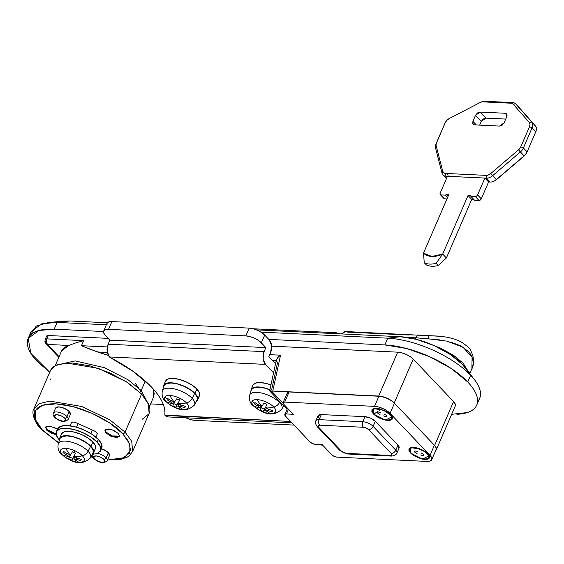 <?xml version="1.0" encoding="UTF-8"?>
<svg xmlns="http://www.w3.org/2000/svg" width="564" height="564" viewBox="0 0 564 564"><rect width="100%" height="100%" fill="white"/><g stroke="black" fill="none" stroke-linecap="round" stroke-linejoin="round"><path stroke-width="0.85" d="M465.688 368.214A48.159 19.303 -156.6 0 0 462.543 364.52L470.637 375.236A64.211 25.74 23.4 0 1 474.832 380.164A64.211 25.74 23.4 0 1 477.602 401.455M75.393 343.025L68.766 345.45L47.432 344.428L59.086 356.702L47.432 344.428A4.011 2.517 92.7 0 1 46.403 341.911A4.011 2.517 92.7 0 1 46.833 338.886L83.641 340.642L75.393 343.025L83.641 340.642L81.449 345.704L107.287 346.938L81.449 345.704L97.523 351.985L107.336 352.451L97.523 351.985L108.408 355.461L88.795 348.827L81.449 345.704L83.641 340.642L46.833 338.886L45.205 339.465L44.901 341.488L45.98 343.821L47.432 344.428L46.403 341.911L44.901 341.488L46.403 341.911L46.833 338.886L48.292 335.517L108.175 338.365L48.292 335.517A4.011 1.607 -156.6 0 0 46.671 336.088L45.205 339.465A4.011 1.607 23.4 0 1 46.833 338.886L48.292 335.517L46.685 336.045L47.228 337.533M56.337 365.162L75.167 360.904L104.319 367.657L128.028 379.762L141.169 390.535L145.286 381.024L141.169 390.535L128.028 379.762L104.319 367.657L75.167 360.904L56.337 365.162M61.666 350.794L68.766 345.45A51.366 20.586 -156.6 0 0 61.68 350.766M135.353 383.365L140.76 391.289M479.64 398.395A64.211 25.74 -156.6 0 0 470.637 375.236L467.718 381.983A64.211 25.74 23.4 0 1 476.721 405.142A64.211 25.74 23.4 0 1 456.903 414.3M139.914 392.304A4.011 2.679 -43.5 0 0 141.169 390.535A4.011 2.679 136.5 0 1 139.914 392.304M149.086 405.312L141.169 390.535L149.086 405.312M276.367 359.924L269.662 390.894L378.705 396.027L397.683 352.162L378.705 396.027A12.041 4.822 23.4 0 1 394.243 402.971L413.222 359.106L453.583 401.589L413.222 359.106A12.041 4.822 -156.6 0 0 397.683 352.162L271.637 346.155L397.683 352.162L401.737 352.824L406.115 354.382L410.148 356.589L413.222 359.106L394.243 402.971L434.604 445.454A12.041 4.822 23.4 0 1 436.289 449.797A12.041 4.822 23.4 0 1 435.634 450.622L436.233 449.917L436.254 447.908L434.604 445.454L394.243 402.971L391.162 400.454L387.13 398.247L382.759 396.689L378.705 396.027L271.467 391.021L283.036 403.204L271.467 391.021L269.662 390.894L270.205 390.422M68.766 345.45L47.432 344.428A4.011 2.679 136.5 0 1 45.959 343.8M149.46 406.545L153.493 397.218L153.232 388.934L154.198 393.757L153.408 397.416M271.658 389.731L277.523 362.631L276.325 360.502L277.481 357.837L280.548 355.186L269.691 354.671L280.548 355.186L278.299 356.906M276.247 360.495L272.349 360.311L276.247 360.495M28.2 338.351L30.851 353.36L49.738 372.233L37.217 361.475C32.846 356.878 29.906 352.514 28.404 348.383C26.903 344.259 26.945 340.677 28.538 337.646C30.125 334.621 33.142 332.372 37.584 330.906C42.032 329.432 47.559 328.861 54.179 329.172L103.522 331.526L54.179 329.172L57.098 322.425L41.926 323.729L31.119 331.604L28.2 338.351L39.008 330.476L54.179 329.172L57.098 322.425L106.377 324.772L57.098 322.425L69.717 320.972L62.385 321.177M451.644 414.321L467.344 412.552C471.793 411.085 474.81 408.837 476.397 405.805C477.99 402.781 478.032 399.199 476.531 395.075C475.022 390.944 472.089 386.58 467.718 381.983L451.313 368.532L429.803 356.765L406.468 348.474L384.859 344.928L268.809 339.401L384.859 344.928A64.211 25.74 23.4 0 1 467.718 381.983L470.637 375.236A64.211 25.74 -156.6 0 0 387.778 338.181L384.859 344.928L387.778 338.181L260.984 332.14L387.778 338.181A64.211 25.74 23.4 0 1 470.637 375.236L462.543 364.52L450.234 354.432L434.104 345.605L416.599 339.387L400.398 336.729L256.479 329.869L400.398 336.729L387.778 338.181L400.398 336.729A48.159 19.303 -156.6 0 1 462.543 364.52L465.836 368.405M107.357 322.763L69.717 320.972L107.357 322.763M436.296 449.79L455.275 405.925A12.041 4.822 -156.6 0 0 453.583 401.589L434.604 445.454L453.583 401.589L455.24 404.043L455.211 406.052M320.655 444.559L323.637 446.209L320.669 444.559M287.083 409.295L269.67 390.937M272.8 390.979L280.548 355.186L272.8 390.979M57.098 322.425L69.717 320.972L63.006 321.113L48.151 322.615L57.098 322.425M30.266 335.227L36.258 326.055L48.151 322.615M109.853 357.322C127.21 366.325 141.042 376.181 151.349 386.883L133.252 371.464L109.853 357.322M109.881 340.162L108.126 344.209L107.139 351.161L109.508 356.956L265.489 364.386A9.228 5.795 -87.3 0 1 264.107 351.64L108.126 344.209L109.881 340.162L105.348 335.397L109.881 340.162L265.863 347.593L109.881 340.162M107.019 323.299L103.663 331.061A12.041 4.822 23.4 0 0 105.348 335.397L103.698 332.936L103.727 330.927L105.419 329.665L108.535 329.341L111.891 321.579L249.154 328.114L245.791 335.876L108.535 329.341L245.791 335.876L249.845 336.546L254.223 338.097L258.256 340.303L265.863 347.593L264.107 351.64L108.126 344.209A9.228 5.795 92.7 0 0 109.508 356.956L265.489 364.386L273.561 372.889L265.489 364.386L263.12 358.591L264.107 351.64L265.863 347.593L261.329 342.827L264.692 335.065L261.611 332.541L257.579 330.335L253.208 328.784L249.154 328.114L111.891 321.579L108.782 321.903L107.082 323.165L107.054 325.181M168.354 416.951L164.766 415.111C165.372 411.177 164.526 406.792 162.228 401.963C159.936 397.126 156.306 392.107 151.349 386.883C161.367 397.571 165.837 406.982 164.766 415.111L290.58 421.449L165.111 415.478A9.228 5.795 92.7 0 0 168.093 416.937M195.024 420.363L190.97 419.701L185.81 417.783A12.041 4.822 23.4 0 0 195.024 420.363L294.027 425.08L195.024 420.363M275.556 363.688L268.845 356.624L270.6 352.578L271.587 345.633L269.218 339.831A9.228 5.795 -87.3 0 1 270.6 352.578L268.845 356.624L275.556 363.688M269.218 339.831L264.692 335.065L261.329 342.827A12.041 4.822 23.4 0 0 245.791 335.876L249.154 328.114A12.041 4.822 -156.6 0 1 264.692 335.065L269.218 339.831M103.663 331.054A12.041 4.822 23.4 0 1 108.535 329.341L111.891 321.579A12.041 4.822 -156.6 0 0 107.019 323.292M45.74 426.906L46.967 429.437L46.678 430.113L51.416 433.265L56.196 434.675L46.678 430.113L46.967 429.437L56.062 433.935M105.017 429.726L106.236 432.257L105.947 432.933L104.819 430.043L111.961 429.697L118.426 433.526L119.512 436.508L116.304 437.565L110.685 436.085L105.947 432.933L104.862 429.958L108.069 428.894L113.688 430.374L118.426 433.526L119.554 436.416L112.412 436.762L105.947 432.933L106.236 432.257L112.25 435.93L119.653 436.064M94.329 430.917L96.698 432.496A4.011 1.607 23.4 0 1 97.241 433.984L96.818 434.788L97.283 433.892L96.698 432.496A4.011 1.607 23.4 0 0 94.329 430.917L76.02 422.732L94.329 430.917M101.471 448.732L103.614 449.557L108.351 452.709L106.166 457.771A2.009 1.339 136.5 0 1 103.875 459.378A6.021 2.411 23.4 0 1 102.281 462.409A6.021 2.411 23.4 0 1 94.512 458.934L98.065 461.296L102.281 462.409L104.685 461.613L103.875 459.378L100.314 457.016L96.106 455.909L93.702 456.699L94.512 458.934A2.009 1.339 136.5 0 1 93.779 458.617A2.009 1.339 -43.5 0 0 94.512 458.934A6.021 2.411 23.4 0 1 96.106 455.909A6.021 2.411 23.4 0 1 103.875 459.378A2.009 1.339 -43.5 0 0 106.166 457.771A8.023 3.215 -156.6 0 0 97.685 453.385A8.023 3.215 23.4 0 1 106.166 457.771L108.351 452.709A8.023 3.215 -156.6 0 0 101.407 448.725M55.66 407.955L58.867 406.898L64.486 408.378L69.224 411.53L67.038 416.592A2.009 1.339 136.5 0 1 64.747 418.199A6.021 2.411 23.4 0 1 63.154 421.23A6.021 2.411 23.4 0 1 55.385 417.755L58.945 420.117L63.154 421.23L65.558 420.434L64.747 418.199L61.194 415.837L56.978 414.73L54.574 415.52L55.385 417.755A2.009 1.339 136.5 0 1 54.652 417.438A2.009 1.339 -43.5 0 0 55.385 417.755A6.021 2.411 23.4 0 1 56.978 414.73A6.021 2.411 23.4 0 1 64.747 418.199A2.009 1.339 -43.5 0 0 67.038 416.592A8.023 3.215 -156.6 0 0 59.77 412.51A8.023 3.215 -156.6 0 0 53.672 412.728A8.023 3.215 23.4 0 1 59.77 412.51A8.023 3.215 23.4 0 1 67.038 416.592L69.224 411.53A8.023 3.215 -156.6 0 0 61.962 407.448A8.023 3.215 -156.6 0 0 55.864 407.666M58.543 442.895L41.581 429.599C35.595 424.572 30.78 412.277 33.925 408.773L39.127 403.641L49.829 401.117L81.773 406.475L109.804 419.856L125.081 432.123A2.009 1.339 136.5 0 1 122.79 433.737L128.698 441.633L130.637 450.424L124.348 457.665L109.113 459.78L122.494 458.384L129.79 452.948L129.896 444.291L122.79 433.737L109.564 422.894L92.221 413.405L73.405 406.722L55.984 403.859L42.61 405.255L35.306 410.691L35.208 419.348L42.307 429.902A2.009 1.339 136.5 0 1 41.574 429.585A2.009 1.339 -43.5 0 0 42.307 429.902C32.916 421.646 26.564 402.823 55.984 403.859C86.137 405.664 116.642 425.637 122.79 433.737A2.009 1.339 -43.5 0 0 125.081 432.123L109.804 419.856L81.773 406.475L49.829 401.117L39.127 403.641L33.925 408.773L35.722 420.631M50.711 370.062C52.043 367.524 54.567 365.641 58.289 364.407L72.185 362.962L90.282 365.937L109.825 372.874L127.838 382.73L141.585 393.996L125.081 432.123L141.585 393.996L126.301 381.722L98.277 368.341L66.333 362.983L55.624 365.507L50.429 370.647L33.925 408.773M42.307 429.902L58.607 442.712L42.307 429.902M91.001 456.734L92.743 457.185L91.001 456.734M45.55 427.223L46.678 430.113L45.592 427.131L48.793 426.074L54.412 427.554L57.429 429.239L50.633 426.314L45.557 427.195M69.887 425.799L71.607 422.521L73.207 421.992L76.02 422.732C73.764 421.83 72.291 421.759 71.607 422.521L69.887 425.799M70.112 414.794A8.023 3.215 -156.6 0 0 69.224 411.53L70.31 414.505M109.233 455.973A8.023 3.215 -156.6 0 0 108.351 452.709L109.437 455.684M50.866 379.741L50.598 379.05M107.59 459.956L120.414 459.484L127.33 457.087L129.241 455.811L132.632 451.489L131.743 441.372L125.081 432.123L131.743 441.372L132.632 451.489L149.129 413.363L148.24 403.246L141.585 393.996L148.959 404.959C150.221 408.414 150.186 411.41 148.854 413.948L142.206 419.264M41.574 429.585A2.009 1.339 136.5 0 1 41.313 428.83M67.038 416.592A8.023 3.215 23.4 0 1 67.92 419.849A8.023 3.215 -156.6 0 0 67.038 416.592M106.166 457.771A8.023 3.215 23.4 0 1 107.047 461.035A8.023 3.215 -156.6 0 0 106.166 457.771M427.949 453.808L429.274 455.599L422.514 459.145L410.479 452.977L410.846 452.723L410.479 452.977L413.356 455.331L421.202 458.842L424.981 459.463L427.886 459.159L429.472 457.982L429.493 456.1L427.949 453.808L425.08 451.461L421.315 449.395L417.233 447.95L413.447 447.33L410.55 447.633L408.963 448.81L408.942 450.685L410.479 452.977L410.726 447.576L421.209 449.353L427.949 453.808M411.107 453.012A10.434 4.181 23.4 0 1 411.776 447.879A10.434 4.181 23.4 0 1 427.329 453.78L426.856 452.786L427.329 453.78A10.434 4.181 23.4 0 1 428.795 456.022A10.434 4.181 23.4 0 1 422.781 458.828A10.434 4.181 23.4 0 1 411.107 453.012L409.675 450.883L409.697 449.134L411.163 448.042L413.863 447.76L417.374 448.338L424.664 451.595L427.329 453.78L428.76 455.909L428.739 457.651L427.265 458.751L424.572 459.033L421.061 458.454L413.772 455.197L411.107 453.012M390.887 414.801L392.206 416.584L385.445 420.138L373.417 413.969L373.777 413.715L373.417 413.969L376.287 416.324L380.051 418.382L384.133 419.827L387.912 420.455L390.817 420.152L392.403 418.967L392.424 417.092L390.887 414.801L388.011 412.446L380.164 408.935L376.385 408.315L373.481 408.618L371.895 409.795L371.873 411.678L373.417 413.969L373.657 408.562L384.147 410.338L390.887 414.801M380.573 409.394L379.177 410.38L380.573 409.394M378.035 411.177L374.038 413.997A10.434 4.181 23.4 0 1 374.707 408.872A10.434 4.181 23.4 0 1 390.26 414.773L389.787 413.772L390.26 414.773A10.434 4.181 23.4 0 1 391.733 417.007A10.434 4.181 23.4 0 1 385.713 419.82A10.434 4.181 23.4 0 1 374.038 413.997L378.035 411.177M293.301 414.286L283.621 404.106L283.086 402.611L284.686 402.083L374.531 406.362L378.578 407.032L382.956 408.583L386.989 410.789L390.069 413.313L430.015 455.359L431.671 457.813L431.643 459.822L429.944 461.091L426.835 461.415L336.99 457.136L334.184 456.396L331.815 454.817L322.136 444.629L315.269 444.305L312.463 443.565L310.094 441.986L285.377 415.978L284.841 414.491L286.442 413.962L293.301 414.286L283.621 404.106A4.011 1.607 23.4 0 1 283.065 402.654A4.011 1.607 23.4 0 1 284.686 402.083L289.064 391.959L378.909 396.245L374.531 406.362A12.041 4.822 23.4 0 1 390.069 413.313L394.447 403.189L434.4 445.236L430.015 455.359A12.041 4.822 23.4 0 1 431.707 459.702A12.041 4.822 23.4 0 1 426.835 461.415L336.99 457.136A4.011 1.607 23.4 0 1 331.815 454.817L322.136 444.629L315.269 444.305A4.011 1.607 23.4 0 1 310.094 441.986L285.377 415.978A4.011 1.607 23.4 0 1 284.82 414.533A4.011 1.607 23.4 0 1 286.442 413.962L293.301 414.286M399.058 448.119L397.972 445.144L375.321 421.301L370.576 418.15L364.957 416.669L321.29 414.589L318.082 415.647L319.168 418.622M431.707 459.695L436.085 449.571A12.041 4.822 -156.6 0 0 434.4 445.236L430.015 455.359L390.069 413.313L394.447 403.189A12.041 4.822 -156.6 0 0 378.909 396.245L374.531 406.362L284.686 402.083L289.064 391.959A4.011 1.607 -156.6 0 0 287.443 392.53L283.065 402.661M288.007 393.982L287.464 392.495L289.064 391.959L378.909 396.245L382.963 396.908L387.334 398.459L391.374 400.666L394.447 403.189L434.4 445.236L436.05 447.689L436.021 449.705M286.442 413.962L288.493 409.224L286.442 413.962M339.817 450.417A4.011 2.679 -43.5 0 0 341.291 451.052A4.011 1.607 23.4 0 0 346.465 453.364A4.011 2.517 -87.3 0 0 347.741 453.999L391.409 456.079C394.419 455.79 396.252 454.796 396.908 453.096L399.101 448.035A8.023 3.215 -156.6 0 0 397.972 445.144L395.78 450.199A8.023 3.215 23.4 0 1 396.908 453.096A8.023 3.215 -156.6 0 0 395.78 450.199L373.128 426.363L375.321 421.301L397.972 445.144L395.78 450.199L373.128 426.363L375.321 421.301A8.023 3.215 -156.6 0 0 364.957 416.669L362.772 421.731A8.023 3.215 23.4 0 1 373.128 426.363A4.011 2.679 136.5 0 1 368.546 429.585L366.177 428.013L363.371 427.272L319.696 425.193L318.089 425.721L318.632 427.209L341.291 451.052L343.659 452.624L346.465 453.364L390.14 455.444L391.74 454.915L391.197 453.428L368.546 429.585L391.197 453.428A4.011 2.679 -43.5 0 0 395.78 450.199A4.011 2.679 136.5 0 1 391.197 453.428A4.011 1.607 23.4 0 1 390.14 455.444A4.011 2.517 92.7 0 0 391.416 456.079A4.011 2.517 92.7 0 0 391.515 456.086A4.011 2.517 -87.3 0 1 391.437 456.079A4.011 2.517 -87.3 0 1 390.14 455.444L346.465 453.364A4.011 2.517 92.7 0 0 347.762 453.999M321.29 414.589L364.957 416.669L362.772 421.731L319.097 419.651L321.29 414.589A8.023 3.215 -156.6 0 0 318.04 415.731L315.847 420.793A8.023 3.215 23.4 0 1 319.097 419.651L321.29 414.589M368.546 429.585A4.011 2.679 -43.5 0 0 373.128 426.363A8.023 3.215 -156.6 0 0 362.772 421.731A4.011 2.517 92.7 0 0 363.371 427.272A4.011 1.607 23.4 0 1 368.546 429.585M363.371 427.272A4.011 2.517 -87.3 0 1 362.772 421.731L319.097 419.651A4.011 2.517 92.7 0 0 319.696 425.193L363.371 427.272M319.696 425.193A4.011 2.517 -87.3 0 1 319.097 419.651A8.023 3.215 -156.6 0 0 315.847 420.793C315.001 422.126 315.445 424.057 317.179 426.588A4.011 2.679 -43.5 0 0 318.632 427.209A4.011 1.607 23.4 0 1 319.696 425.193M341.291 451.052A4.011 2.679 136.5 0 1 339.831 450.432L317.187 426.603A4.011 2.679 136.5 0 0 318.632 427.209L341.291 451.052M390.26 414.773L391.691 416.895L391.67 418.643L390.196 419.736L387.503 420.018L383.992 419.44L376.703 416.183L374.038 413.997L372.607 411.868L372.628 410.127L374.101 409.027L376.794 408.752L380.305 409.323L384.098 410.67L390.26 414.773M380.693 412.855L377.866 411.812L377.309 412.876L380.178 414.85M383.605 415.915L386.432 416.958L386.989 415.894L384.119 413.913M417.762 451.863L414.935 450.826L414.378 451.891L417.247 453.865M420.673 454.929L423.501 455.966L424.057 454.901L421.188 452.927M335.566 332.689A12.041 7.558 92.7 0 0 332.675 333.5A12.041 7.558 -87.3 0 1 335.566 332.689A12.041 7.558 -87.3 0 1 338.534 333.782M480.747 102.253A8.023 5.351 136.5 0 1 484.73 101.266L512.739 102.599A8.023 5.351 136.5 0 1 515.63 103.818A8.023 5.351 136.5 0 1 515.722 103.917L531.76 122.12A8.023 5.351 136.5 0 1 532.092 127.845L523.385 147.972A8.023 5.351 136.5 0 1 520.361 151.984L492.598 175.7A8.023 5.351 136.5 0 1 486.464 178.146L490.172 182.045L488.593 181.968L481.296 198.838L488.593 181.968L484.892 178.069L488.593 181.968L490.172 182.045L486.464 178.146L484.892 178.069L477.588 194.94A2.009 1.339 136.5 0 1 475.297 196.554L470.855 196.343L470.524 195.637L468.028 195.518L442.691 254.068A24.076 16.06 136.5 0 1 423.501 253.151L424.255 262.725C427.646 264.354 431.601 264.537 436.106 263.289L438.228 265.524L446.399 257.967L442.691 254.068L436.106 263.289C431.601 264.537 427.646 264.354 424.255 262.725L426.377 264.96C429.683 266.497 433.638 266.68 438.228 265.524L436.106 263.289L442.691 254.068L431.855 256.472L423.501 253.151L448.838 194.601L446.343 194.481L445.426 195.13L440.985 194.918L440.096 194.368L440.153 193.156L447.456 176.285L484.892 178.069L477.588 194.94L476.615 196.11L475.297 196.554L470.855 196.343L470.524 195.637L468.028 195.518L442.691 254.068L446.399 257.967L471.73 199.416L446.399 257.967L438.228 265.524C433.638 266.68 429.683 266.497 426.377 264.96L424.255 262.725L423.501 253.151L448.838 194.601L446.343 194.481L448.091 196.328L446.343 194.481L445.426 195.13L447.619 197.428L445.426 195.13L440.985 194.918L443.797 198.274M446.97 198.93L444.693 198.817L446.97 198.93M481.296 198.838L480.324 200.008L479.005 200.453L474.557 200.241L479.005 200.453A2.009 1.339 -43.5 0 0 481.296 198.838L477.588 194.94L481.296 198.838M473.873 199.522L471.73 199.416L473.873 199.522M443.953 198.507A2.009 1.339 -43.5 0 0 444.693 198.817L440.985 194.918A2.009 1.339 136.5 0 1 440.251 194.601A2.009 1.339 136.5 0 1 440.153 193.156L447.456 176.285L445.877 176.208L446.984 177.371L445.877 176.208A8.023 5.351 136.5 0 1 442.987 174.995A8.023 5.351 136.5 0 1 442.063 173.296L435.535 147.944A8.023 5.351 136.5 0 1 436.035 143.813L444.742 123.685A8.023 5.351 136.5 0 1 445.341 122.529M515.722 103.917L519.43 107.823A8.023 5.351 -43.5 0 0 519.338 107.717A8.023 5.351 -43.5 0 0 519.247 107.625A8.023 5.351 136.5 0 1 519.43 107.823L535.469 126.019L519.43 107.823L535.469 126.019L531.76 122.12L529.258 122.395L513.219 104.192A6.021 4.018 -43.5 0 0 510.977 103.205L482.967 101.865A6.021 4.018 -43.5 0 0 479.978 102.606L449.156 118.581L446.85 120.322L445.278 122.677L436.564 142.805A6.021 4.018 -43.5 0 0 436.191 145.9L442.719 171.252L443.727 172.81L445.581 173.437L486.161 175.376L488.48 174.939L490.765 173.543L518.527 149.827A6.021 4.018 -43.5 0 0 520.791 146.816L529.504 126.688L529.984 124.284L529.258 122.395L513.219 104.192L515.722 103.917A8.023 5.351 -43.5 0 0 512.739 102.599L510.977 103.205A6.021 4.018 136.5 0 1 513.219 104.192L515.722 103.917M532.092 127.845L535.8 131.75A8.023 5.351 -43.5 0 0 535.469 126.019A8.023 5.351 136.5 0 1 535.8 131.75L532.092 127.845A8.023 5.351 -43.5 0 0 531.76 122.12L529.258 122.395A6.021 4.018 136.5 0 1 529.504 126.688L532.092 127.845L523.385 147.972L527.086 151.878L535.8 131.75L527.086 151.878L523.385 147.972L520.791 146.816L529.504 126.688L532.092 127.845M494.247 181.009L496.531 179.613L524.069 155.883L496.306 179.606A8.023 5.351 136.5 0 1 493.796 181.234A8.023 5.351 136.5 0 1 490.172 182.045A8.023 5.351 -43.5 0 0 496.306 179.606L490.765 173.543L518.527 149.827L524.069 155.883A8.023 5.351 -43.5 0 0 527.086 151.878A8.023 5.351 136.5 0 1 526.741 152.604A8.023 5.351 136.5 0 1 524.069 155.883L520.361 151.984A8.023 5.351 -43.5 0 0 523.385 147.972L520.791 146.816A6.021 4.018 136.5 0 1 518.527 149.827L520.361 151.984L492.598 175.7L496.306 179.606L524.294 155.89L526.557 152.886M504.103 122.846L499.521 126.075L474.564 124.884L473.118 124.277L472.907 121.366L475.537 115.289L480.112 112.067L505.069 113.251L506.521 113.865L506.733 116.776L504.103 122.846L502.157 125.194L499.521 126.075L474.564 124.884L472.787 123.791L472.907 121.366L476.333 124.968L472.907 121.366L475.537 115.289L481.303 121.359L475.537 115.289L477.482 112.948L480.112 112.067L485.879 118.13L480.112 112.067L505.069 113.251L507.057 115.338L505.069 113.251L506.853 114.344L506.733 116.776L504.103 122.846M505.732 119.075L485.879 118.13L481.303 121.359L479.668 125.13L481.303 121.359L483.249 119.018L485.879 118.13L505.732 119.075M447.506 173.529L448.225 176.32L447.506 173.529M475.297 196.554L479.005 200.453L475.297 196.554M470.855 196.343L474.557 200.241L470.855 196.343M468.028 195.518L471.73 199.416L468.028 195.518M493.803 181.234L494.656 180.832A6.021 4.018 -43.5 0 0 496.531 179.613L524.294 155.89A6.021 4.018 -43.5 0 0 526.297 153.429M446.448 178.612A8.023 5.351 136.5 0 1 445.771 177.195M510.977 103.205L482.967 101.865L484.73 101.266L512.739 102.599L510.977 103.205M482.967 101.865L484.73 101.266A8.023 5.351 -43.5 0 0 481.099 102.077L480.246 102.479A6.021 4.018 136.5 0 1 482.967 101.865M445.532 122.141L445.088 122.966A8.023 5.351 -43.5 0 0 444.742 123.685L445.278 122.677A6.021 4.018 136.5 0 1 445.546 122.12A6.021 4.018 136.5 0 1 449.156 118.581L479.978 102.606A6.021 4.018 136.5 0 1 480.246 102.479M492.598 175.7L490.765 173.543A6.021 4.018 136.5 0 1 486.161 175.376L486.464 178.146A8.023 5.351 -43.5 0 0 492.598 175.7M486.161 175.376L445.581 173.437A6.021 4.018 136.5 0 1 442.719 171.252L442.063 173.296A8.023 5.351 -43.5 0 0 445.877 176.208L445.581 173.437M447.456 176.285L484.892 178.069M445.278 122.677L436.035 143.813L445.278 122.677M436.564 142.805L436.035 143.813A8.023 5.351 -43.5 0 0 435.535 147.944L436.191 145.9A6.021 4.018 136.5 0 1 436.564 142.805M442.063 173.296L435.535 147.944L436.191 145.9L442.719 171.252L442.063 173.296M167.043 399.686A9.835 3.941 23.4 0 1 167.219 399.03A48.159 44.098 -152.3 0 1 164.723 397.169A12.866 5.154 -156.6 0 0 166.465 401.942A48.159 32.127 -43.5 0 0 172.704 403.591A48.003 39.269 -105.1 0 1 170.751 402.069A48.123 44.034 -149.8 0 1 167.043 399.686L170.751 402.069L171.315 400.764L170.751 402.069L172.704 403.591A48.159 32.127 136.5 0 1 166.465 401.942A12.866 5.154 -156.6 0 0 174.057 406.996A48.159 1.332 -65.9 0 0 174.361 406.538A9.835 3.941 23.4 0 1 172.845 405.798A48.123 0.557 -66.3 0 0 173.338 404.79A48.003 17.399 -76.4 0 1 172.704 403.591L173.613 401.483L172.704 403.591L173.338 404.79L174.537 402.033L172.845 405.798M175.926 407.173A9.835 3.941 23.4 0 1 174.361 406.538A48.159 1.332 114.1 0 1 174.057 406.996A12.866 5.154 -156.6 0 0 183.06 409.365A48.159 30.237 -87.3 0 1 177.991 405.96A48.003 40.404 156.4 0 1 177.984 405.953A48.003 19.747 124.8 0 1 176.56 406.228A48.123 2.101 114.5 0 1 175.926 407.173L177.752 403.471L175.926 407.173M196.476 400.962A18.062 7.24 -156.6 0 0 194.679 393.425L192.148 398.339A17.547 7.036 23.4 0 1 193.896 405.657A17.547 7.036 -156.6 0 0 192.148 398.339A17.547 7.036 -156.6 0 0 175.982 389.336A17.547 7.036 -156.6 0 0 162.77 390.105A17.547 7.036 23.4 0 1 175.982 389.336A17.547 7.036 23.4 0 1 192.148 398.339A6.423 4.286 136.5 0 1 186.465 402.893A48.159 32.127 136.5 0 1 179.07 403.894L179.07 403.894A48.159 32.127 -43.5 0 0 186.465 402.893A12.866 5.154 -156.6 0 0 169.863 395.47A48.159 30.237 92.7 0 0 173.79 401.533A48.003 19.803 -55.2 0 0 175.333 401.004A48.123 2.101 -65.5 0 0 176.469 398.903A9.835 3.941 23.4 0 1 179.542 400.278A48.123 0.557 113.7 0 1 178.548 402.442A48.003 17.343 103.6 0 0 179.07 403.894A48.003 39.283 74.9 0 0 181.136 405.163A48.123 44.034 30.2 0 0 185.352 406.39A9.835 3.941 23.4 0 1 184.717 407.589A48.123 44.084 -154.8 0 1 180.48 406.418A48.003 40.404 156.4 0 1 177.991 405.96A48.159 30.237 92.7 0 0 183.06 409.365A12.866 5.154 23.4 0 1 174.057 406.996A12.866 5.154 23.4 0 1 166.465 401.942A12.866 5.154 23.4 0 1 164.723 397.169A48.159 44.098 27.7 0 0 167.219 399.03A9.835 3.941 23.4 0 1 167.67 398.487A48.123 44.084 25.2 0 0 171.414 400.814A48.003 40.389 -23.7 0 0 173.79 401.533A48.159 30.237 -87.3 0 1 169.863 395.47A12.866 5.154 -156.6 0 0 164.723 397.169A12.866 5.154 23.4 0 1 169.863 395.47A12.866 5.154 23.4 0 1 186.465 402.893A6.423 4.286 -43.5 0 0 192.148 398.339L194.679 393.425A18.062 7.24 -156.6 0 0 178.041 384.162A18.062 7.24 -156.6 0 0 164.441 384.951M164.265 384.57A18.457 7.402 23.4 0 1 178.287 384.056A18.457 7.402 23.4 0 1 194.996 393.439L196.892 389.054A18.457 7.402 -156.6 0 0 180.191 379.671A18.457 7.402 -156.6 0 0 166.161 380.178M165.372 401.208A6.423 4.286 -43.5 0 0 166.465 401.942A6.423 4.286 136.5 0 1 165.372 401.208M186.465 402.893A12.866 5.154 23.4 0 1 183.06 409.365A12.866 5.154 -156.6 0 0 186.465 402.893M163.497 387.313L163.8 385.226L166.401 383.287L171.174 382.787L177.385 383.809L184.09 386.192L190.279 389.576L194.996 393.439L197.527 397.204L197.492 400.292L196.35 401.533M197.125 400.13L197.16 397.105L194.679 393.425L190.068 389.639L184.019 386.333L177.456 383.999L171.378 383.005L166.711 383.492L164.166 385.388M198.923 396.562A18.457 7.402 -156.6 0 0 196.892 389.054L194.996 393.439A18.457 7.402 23.4 0 1 197.026 400.948M199.388 395.907L199.423 392.819L196.892 389.054L192.176 385.184L185.993 381.807L179.281 379.424L173.07 378.402L168.298 378.895L165.696 380.834M178.978 403.662L177.984 405.953L176.56 406.228L177.752 403.471L179.239 403.07L177.991 405.96L180.48 406.418L181.044 405.107L180.48 406.418L184.717 407.589L185.218 406.947M181.136 405.163L185.352 406.39M179.74 399.679L178.548 402.442L179.74 399.679M175.333 401.004L176.469 398.903L179.542 400.278L178.548 402.442M167.67 398.487L171.414 400.814M174.255 401.385L174.537 402.033L174.255 401.385M179.239 403.07L177.752 403.471L176.87 404.987L173.79 403.612M71.84 460.069A9.835 3.941 23.4 0 1 70.274 459.434A48.159 1.332 114.1 0 1 69.978 459.893A12.866 5.154 -156.6 0 0 78.981 462.261A48.159 30.237 -87.3 0 1 73.912 458.856A48.003 40.404 156.4 0 1 73.905 458.856A48.003 19.747 124.8 0 1 72.474 459.124A48.123 2.101 114.5 0 1 71.84 460.069A48.123 2.101 -65.5 0 0 72.474 459.124L73.468 456.833L71.84 460.069M72.382 451.799A9.835 3.941 23.4 0 1 73.947 452.441A48.159 1.332 -65.9 0 0 74.786 450.742A12.866 5.154 -156.6 0 0 65.784 448.373A48.159 30.237 92.7 0 0 69.703 454.429A48.003 19.803 -55.2 0 0 71.254 453.9A48.123 2.101 -65.5 0 0 72.382 451.799A48.123 2.101 114.5 0 1 71.254 453.9A48.003 19.803 124.8 0 1 69.703 454.429A48.159 30.237 -87.3 0 1 65.784 448.373A12.866 5.154 23.4 0 1 74.786 450.742A12.866 5.154 23.4 0 1 82.379 455.797A6.423 4.286 -43.5 0 0 88.069 451.235L90.6 446.321A18.062 7.24 -156.6 0 0 73.962 437.058A18.062 7.24 -156.6 0 0 60.362 437.847M58.691 443.001A17.547 7.036 23.4 0 1 71.903 442.232A17.547 7.036 23.4 0 1 88.069 451.235A6.423 4.286 136.5 0 1 82.379 455.797A12.866 5.154 23.4 0 1 78.981 462.261A12.866 5.154 -156.6 0 0 82.379 455.797A48.159 32.127 136.5 0 1 74.991 456.791L74.991 456.791A48.159 32.127 -43.5 0 0 82.379 455.797A12.866 5.154 -156.6 0 0 74.786 450.742A48.159 1.332 114.1 0 1 73.947 452.441A9.835 3.941 23.4 0 1 75.463 453.181A48.123 0.557 113.7 0 1 74.469 455.338A48.003 17.343 103.6 0 0 74.991 456.791A48.003 39.283 74.9 0 0 77.056 458.06A48.123 44.034 30.2 0 0 81.265 459.286A9.835 3.941 23.4 0 1 80.638 460.485A48.123 44.084 -154.8 0 1 76.401 459.315A48.003 40.404 156.4 0 1 73.912 458.856A48.159 30.237 92.7 0 0 78.981 462.261A12.866 5.154 23.4 0 1 69.978 459.893A48.159 1.332 -65.9 0 0 70.274 459.434A9.835 3.941 23.4 0 1 68.766 458.694A48.123 0.557 -66.3 0 0 69.259 457.686A48.003 17.399 -76.4 0 1 68.625 456.487A48.159 32.127 136.5 0 1 62.378 454.838A12.866 5.154 -156.6 0 0 69.978 459.893A12.866 5.154 23.4 0 1 62.378 454.838A12.866 5.154 23.4 0 1 65.784 448.373A12.866 5.154 -156.6 0 0 62.378 454.838A48.159 32.127 -43.5 0 0 68.625 456.487A48.003 39.269 -105.1 0 1 66.672 454.965A48.123 44.034 -149.8 0 1 62.956 452.582A9.835 3.941 23.4 0 1 63.591 451.383A48.123 44.084 25.2 0 0 67.328 453.71A48.003 40.389 -23.7 0 0 69.703 454.429A48.003 40.389 156.3 0 1 67.328 453.71A48.123 44.084 -154.8 0 1 63.591 451.383M59.46 440.075A24.076 9.651 23.4 0 1 57.091 430.586A24.076 9.651 23.4 0 1 75.393 429.923A24.076 9.651 23.4 0 1 97.177 442.162L98.347 439.462A24.076 9.651 -156.6 0 0 76.556 427.223A24.076 9.651 -156.6 0 0 58.261 427.886M60.179 437.467A18.457 7.402 23.4 0 1 74.208 436.952A18.457 7.402 23.4 0 1 90.917 446.335L92.813 441.95A18.457 7.402 -156.6 0 0 76.105 432.567A18.457 7.402 -156.6 0 0 62.082 433.074M92.397 453.858A18.062 7.24 -156.6 0 0 90.6 446.321L88.069 451.235A17.547 7.036 23.4 0 1 89.817 458.56A17.547 7.036 -156.6 0 0 88.069 451.235A17.547 7.036 -156.6 0 0 70.81 441.943A17.547 7.036 -156.6 0 0 58.24 443.847M61.293 454.105A6.423 4.286 -43.5 0 0 62.378 454.838A6.423 4.286 136.5 0 1 61.293 454.105M101.605 448.394L101.654 444.369L98.347 439.462L92.193 434.414L84.128 430.001L75.379 426.892L67.271 425.566L61.053 426.215L57.655 428.739M59.417 440.209L59.721 438.122L62.322 436.183L67.088 435.683L73.306 436.705L80.01 439.088L86.193 442.472L90.917 446.335L93.448 450.1L93.405 453.188L92.27 454.429M93.046 453.026L93.081 450.001L90.6 446.321L85.989 442.543L79.94 439.229L73.376 436.903L67.299 435.901L62.632 436.388L60.087 438.284M94.844 449.459A18.457 7.402 -156.6 0 0 92.813 441.95L90.917 446.335A18.457 7.402 23.4 0 1 92.947 453.844M59.742 440.378L56.442 435.464L56.492 431.439L59.883 428.915L66.108 428.266L74.208 429.592L82.957 432.701L91.03 437.114L97.177 442.162L100.484 447.069L100.434 451.094L97.043 453.625L92.447 454.302M95.309 448.803L95.344 445.715L92.813 441.95L88.097 438.087L81.914 434.703L75.202 432.32L68.991 431.298L64.218 431.791L61.617 433.737M100.998 449.247A24.076 9.651 -156.6 0 0 98.347 439.462L97.177 442.162A24.076 9.651 23.4 0 1 99.828 451.947M63.401 451.56L62.956 452.582A48.123 44.034 30.2 0 0 66.672 454.965L67.236 453.66L66.672 454.965A48.003 39.269 74.9 0 0 68.625 456.487L69.534 454.38L68.625 456.487A48.003 17.399 103.6 0 0 69.259 457.686L70.253 455.395L69.259 457.686A48.123 0.557 113.7 0 1 68.766 458.694M81.265 459.286A48.123 44.034 -149.8 0 1 77.056 458.06A48.003 39.283 -105.1 0 1 74.991 456.791A48.003 17.343 -76.4 0 1 74.469 455.338L75.414 453.153L74.469 455.338A48.123 0.557 -66.3 0 0 75.463 453.181M74.864 456.459L73.468 456.833L72.474 459.124A48.003 19.747 -55.2 0 0 73.905 458.856L74.899 456.558L73.905 458.856A48.003 40.404 -23.6 0 0 73.912 458.856A48.003 40.404 -23.6 0 0 76.401 459.315L76.965 458.01L76.401 459.315A48.123 44.084 25.2 0 0 80.638 460.485L81.167 459.265M74.956 456.431L73.468 456.833L72.587 458.356L69.506 456.981M71.184 423.324L70.105 425.827L71.184 423.324M95.817 437.1L97.318 433.638L95.817 437.1M92.263 429.994L90.755 433.49L92.263 429.994M76.542 427.216L78.086 423.656L76.542 427.216M428.161 335.665L438.58 336.214M471.871 368.778C473.527 366.318 473.859 361.905 472.865 355.546L470.947 351.027C470.383 348.771 466.851 345.584 460.358 341.481C452.977 338.005 444.016 336.144 433.469 335.89L427.808 335.615M345.711 331.533A6.021 3.779 92.7 0 0 342.531 333.973A6.021 3.779 -87.3 0 1 345.711 331.533A6.021 3.779 -87.3 0 1 347.22 332.097L408.78 335.03M439.652 339.888L415.999 337.808L415.442 339.091L415.999 337.808L406.926 337.378L415.999 337.808A6.021 3.779 -87.3 0 1 419.369 335.044A6.021 3.779 -87.3 0 1 420.124 335.206M434.52 345.788L440.851 348.355L453.484 355.264L463.129 363.167L468.691 372.134L456.459 357.35L434.548 345.802M469.276 372.896L470.045 371.93M433.645 335.897L429.564 335.735A6.021 1.488 91.9 0 0 428.203 338.795L446.737 341.1L462.889 347.128L472.082 357.259L471.892 368.743L472.907 365.366C473.668 360.072 472.124 355.419 468.275 351.393L460.781 345.887L450.855 342.094M419.348 335.044A6.021 3.779 92.7 0 0 415.999 337.808L428.203 338.795A6.021 1.488 -88.1 0 1 429.564 335.735L428.844 335.7M413.398 334.981L410.959 334.924M254.392 403.845A9.835 3.941 23.4 0 1 254.568 403.189A48.159 44.098 -152.3 0 1 252.073 401.335A12.866 5.154 -156.6 0 0 253.814 406.108A48.159 32.127 -43.5 0 0 260.053 407.758A48.003 39.269 -105.1 0 1 258.101 406.228A48.123 44.034 -149.8 0 1 254.392 403.845L258.101 406.228L258.664 404.924L258.101 406.228L260.053 407.758A48.159 32.127 136.5 0 1 253.814 406.108A12.866 5.154 -156.6 0 0 261.407 411.156A48.159 1.332 -65.9 0 0 261.703 410.698A9.835 3.941 23.4 0 1 260.194 409.957A48.123 0.557 -66.3 0 0 260.688 408.956A48.003 17.399 -76.4 0 1 260.053 407.758L260.963 405.65L260.053 407.758L260.688 408.956L261.886 406.193L260.194 409.957M263.268 411.332A9.835 3.941 23.4 0 1 261.703 410.698A48.159 1.332 114.1 0 1 261.407 411.156A12.866 5.154 -156.6 0 0 270.41 413.532A48.159 30.237 -87.3 0 1 265.341 410.12A48.003 40.404 156.4 0 1 265.334 410.12A48.003 19.747 124.8 0 1 263.903 410.395A48.123 2.101 114.5 0 1 263.268 411.332L265.101 407.631L263.268 411.332M266.419 408.054A48.003 39.283 74.9 0 0 266.419 408.061A48.159 32.127 -43.5 0 0 273.808 407.06A12.866 5.154 -156.6 0 0 257.212 399.636A48.159 30.237 92.7 0 0 261.132 405.692A48.003 19.803 -55.2 0 0 262.683 405.163A48.123 2.101 -65.5 0 0 263.818 403.07A9.835 3.941 23.4 0 1 266.892 404.444A48.123 0.557 113.7 0 1 265.898 406.602A48.003 17.343 103.6 0 0 266.419 408.054A48.003 39.283 74.9 0 0 268.485 409.323A48.123 44.034 30.2 0 0 272.694 410.557A9.835 3.941 23.4 0 1 272.067 411.755A48.123 44.084 -154.8 0 1 267.829 410.578A48.003 40.404 156.4 0 1 265.341 410.12A48.159 30.237 92.7 0 0 270.41 413.532A12.866 5.154 23.4 0 1 261.407 411.156A12.866 5.154 23.4 0 1 253.814 406.108A12.866 5.154 23.4 0 1 252.073 401.335A48.159 44.098 27.7 0 0 254.568 403.189A9.835 3.941 23.4 0 1 255.02 402.647A48.123 44.084 25.2 0 0 258.756 404.973A48.003 40.389 -23.7 0 0 261.132 405.692A48.159 30.237 -87.3 0 1 257.212 399.636A12.866 5.154 -156.6 0 0 252.073 401.335A12.866 5.154 23.4 0 1 257.212 399.636A12.866 5.154 23.4 0 1 273.808 407.06A6.423 4.286 -43.5 0 0 279.497 402.499A17.547 7.036 -156.6 0 0 263.332 393.496A17.547 7.036 -156.6 0 0 250.12 394.264A17.547 7.036 23.4 0 1 263.332 393.496A17.547 7.036 23.4 0 1 279.497 402.499A6.423 4.286 136.5 0 1 273.808 407.06A12.866 5.154 23.4 0 1 270.41 413.532A12.866 5.154 -156.6 0 0 273.808 407.06A48.159 32.127 136.5 0 1 266.419 408.061M251.607 388.73A18.457 7.402 23.4 0 1 269.923 389.703L264.735 387.969L258.516 386.946L253.751 387.447L251.149 389.386L250.846 391.472M253.046 385L255.647 383.062L260.42 382.561L266.631 383.583L270.946 384.972A18.457 7.402 -156.6 0 0 253.511 384.345M251.516 389.548L254.061 387.651L258.728 387.165L264.805 388.166L269.888 389.865A18.062 7.24 -156.6 0 0 251.791 389.111M252.721 405.368A6.423 4.286 -43.5 0 0 253.814 406.108A6.423 4.286 136.5 0 1 252.721 405.368M281.246 409.824A17.547 7.036 -156.6 0 0 279.497 402.499A17.547 7.036 23.4 0 1 281.246 409.824M266.328 407.821L265.334 410.12L263.903 410.395L265.101 407.631L266.589 407.229L265.334 410.12L267.829 410.578L268.393 409.274L267.829 410.578L272.067 411.755L272.567 411.107M268.485 409.323L272.694 410.557M267.089 403.838L265.898 406.602L267.089 403.838M262.683 405.163L263.818 403.07L266.892 404.444L265.898 406.602M255.02 402.647L258.756 404.973M261.604 405.544L261.886 406.193L261.604 405.544M266.589 407.229L265.101 407.631L264.22 409.147L261.139 407.772M465.476 367.932L474.55 379.791M55.173 365.74L61.398 351.358M479.654 398.36L476.735 405.107M45.98 343.821L58.818 357.329M150.595 403.916L163.327 404.522M168.03 416.93L291.891 422.838M119.554 436.416L119.843 435.746M92.559 454.281C91.826 455.176 92.242 456.629 93.786 458.631C99.32 463.093 103.825 463.77 107.287 460.661L109.479 455.599M55.617 408.04L53.432 413.102C52.699 413.997 53.115 415.449 54.666 417.452C60.193 421.914 64.698 422.591 68.159 419.482L70.352 414.42M90.91 456.896L92.863 457.418M413.602 447.337L411.332 447.992M376.533 408.322L374.263 408.978M284.82 414.526L287.548 408.23M347.628 453.992L339.916 450.516M390.408 414.329L391.486 416.429M427.477 453.336L428.555 455.444M339.768 333.839L335.651 332.697L253.137 328.763M442.98 174.988L446.688 178.894M515.637 103.818L519.338 107.717M443.967 198.514L440.258 194.615M526.741 152.597L526.297 153.422M163.701 385.423L165.597 381.038M197.097 400.179L194.495 404.896C183.744 415.513 172.422 406.475 165.393 401.23C162.622 398.854 161.593 395.442 162.312 390.972L163.969 385.846M197.583 400.087L199.487 395.702M56.365 431.707L57.535 429.007M59.622 438.32L61.518 433.935M93.018 453.075L90.416 457.799C79.665 468.409 68.343 459.371 61.314 454.126C58.536 451.75 57.514 448.338 58.233 443.868L59.89 438.743M93.504 452.984L95.401 448.599M100.561 450.833L101.724 448.133M341.276 333.909L345.753 331.54L428.873 335.7M428.887 335.707L428.428 335.679M471.878 368.764L469.798 373.579M251.05 389.59L252.947 385.198M283.685 405.713L281.845 409.062C271.094 419.672 259.771 410.634 252.742 405.389C249.972 403.02 248.943 399.601 249.662 395.131L251.318 390.006"/></g></svg>
